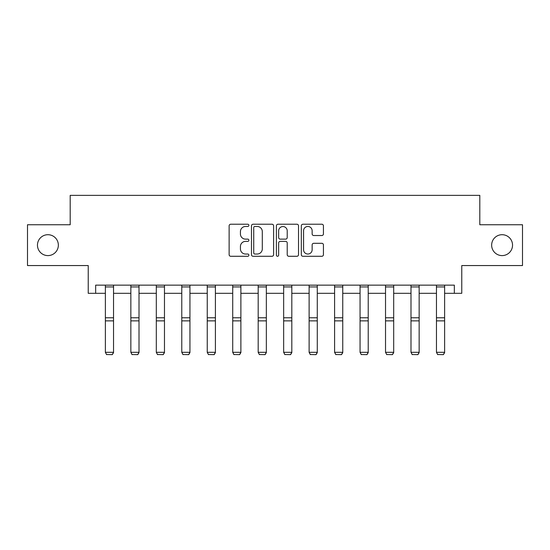 <?xml version="1.0" encoding="UTF-8"?>
<svg xmlns="http://www.w3.org/2000/svg" width="550" height="550" viewBox="0 0 550 550"><rect width="100%" height="100%" fill="white"/><g stroke="black" fill="none" stroke-linecap="round" stroke-linejoin="round"><path stroke-width="0.82" d="M491.645 245.149A10.45 10.45 0 0 0 502.095 255.599A10.45 10.45 0 0 0 512.538 245.149A10.45 10.45 0 0 0 502.095 234.706A10.45 10.45 0 0 0 491.645 245.149M37.462 245.149A10.45 10.45 0 0 0 47.905 255.599A10.45 10.45 0 0 0 58.355 245.149A10.45 10.45 0 0 0 47.905 234.706A10.45 10.45 0 0 0 37.462 245.149M248.882 225.349A1.121 1.121 0 0 0 247.754 224.228L230.732 224.228A1.602 1.602 0 0 0 229.13 225.83L229.13 254.678A1.602 1.602 0 0 0 230.732 256.279L247.754 256.279A1.121 1.121 0 0 0 248.882 255.159A1.121 1.121 0 0 0 247.754 254.038L245.554 254.038A5.129 5.129 0 0 1 240.426 248.909L240.426 246.503A5.129 5.129 0 0 1 245.554 241.374L247.754 241.374A1.121 1.121 0 0 0 248.882 240.254A1.121 1.121 0 0 0 247.754 239.133L245.554 239.133A5.129 5.129 0 0 1 240.426 234.004L240.426 231.598A5.129 5.129 0 0 1 245.554 226.469L247.754 226.469A1.121 1.121 0 0 0 248.882 225.349M95.659 293.315L95.659 285.147L454.341 285.147L454.341 293.315L461.766 293.315L461.766 265.561L522.5 265.561L522.5 224.744L479.806 224.744L479.806 195.36L70.194 195.36L70.194 224.744L27.5 224.744L27.5 265.561L88.234 265.561L88.234 293.315L105.373 293.315M321.832 235.524A1.602 1.602 0 0 0 323.434 233.922L323.434 225.83A1.602 1.602 0 0 0 321.832 224.228L302.926 224.228A1.602 1.602 0 0 0 301.317 225.83L301.317 254.678A1.602 1.602 0 0 0 302.926 256.279L321.832 256.279A1.602 1.602 0 0 0 323.434 254.678L323.434 244.901A1.602 1.602 0 0 0 321.832 243.299L313.741 243.299A1.602 1.602 0 0 0 312.139 244.901L312.139 249.748A4.29 4.29 0 0 1 307.849 254.038A4.29 4.29 0 0 1 303.566 249.748L303.566 230.759A4.29 4.29 0 0 1 307.849 226.469A4.29 4.29 0 0 1 312.139 230.759L312.139 233.922A1.602 1.602 0 0 0 313.741 235.524L321.832 235.524M273.597 225.83A1.602 1.602 0 0 0 271.996 224.228L253.083 224.228A1.602 1.602 0 0 0 251.481 225.83L251.481 254.678A1.602 1.602 0 0 0 253.083 256.279L271.996 256.279A1.602 1.602 0 0 0 273.597 254.678L273.597 225.83M278.004 224.228L296.918 224.228A1.602 1.602 0 0 1 298.519 225.83L298.519 254.678A1.602 1.602 0 0 1 296.918 256.279L288.819 256.279A1.602 1.602 0 0 1 287.217 254.678L287.217 242.976A1.602 1.602 0 0 0 285.615 241.374L280.246 241.374A1.602 1.602 0 0 0 278.644 242.976L278.644 255.159A1.121 1.121 0 0 1 277.523 256.279A1.121 1.121 0 0 1 276.403 255.159L276.403 225.83A1.602 1.602 0 0 1 278.004 224.228M113.541 293.315L130.845 293.315M139.006 293.315L156.31 293.315M164.471 293.315L181.782 293.315M189.942 293.315L207.247 293.315M215.407 293.315L232.719 293.315M240.879 293.315L258.184 293.315M266.344 293.315L283.656 293.315M291.816 293.315L309.121 293.315M317.281 293.315L334.593 293.315M342.753 293.315L360.058 293.315M368.218 293.315L385.529 293.315M393.69 293.315L410.994 293.315M419.155 293.315L436.459 293.315M444.627 293.315L454.341 293.315M254.849 226.469A1.121 1.121 0 0 0 253.729 227.597L253.729 252.911A1.121 1.121 0 0 0 254.849 254.038L257.173 254.038A5.129 5.129 0 0 0 262.302 248.909L262.302 231.598A5.129 5.129 0 0 0 257.173 226.469L254.849 226.469M287.217 230.842A4.29 4.29 0 0 0 282.934 226.552A4.29 4.29 0 0 0 278.644 230.842L278.644 237.531A1.602 1.602 0 0 0 280.246 239.133L285.615 239.133A1.602 1.602 0 0 0 287.217 237.531L287.217 230.842M113.541 285.147L113.541 352.612L112.31 354.64L106.597 354.523L112.31 354.64M106.597 354.64L105.373 352.316L113.541 352.316L112.31 354.523M105.373 285.147L105.373 352.316L106.597 354.523M139.006 285.147L139.006 352.612L137.782 354.64L132.069 354.523L137.782 354.64M132.069 354.64L130.845 352.316L139.006 352.316L137.782 354.523M130.845 285.147L130.845 352.316L132.069 354.523M164.471 285.147L164.471 352.612L163.247 354.64L157.534 354.523L163.247 354.64M157.534 354.64L156.31 352.316L164.471 352.316L163.247 354.523M156.31 285.147L156.31 352.316L157.534 354.523M189.942 285.147L189.942 352.612L188.719 354.64L183.006 354.523L188.719 354.64M183.006 354.64L181.782 352.316L189.942 352.316L188.719 354.523M181.782 285.147L181.782 352.316L183.006 354.523M215.407 285.147L215.407 352.612L214.184 354.64L208.471 354.523L214.184 354.64M208.471 354.64L207.247 352.316L215.407 352.316L214.184 354.523M207.247 285.147L207.247 352.316L208.471 354.523M240.879 285.147L240.879 352.612L239.656 354.64L233.942 354.523L239.656 354.64M233.942 354.64L232.719 352.316L240.879 352.316L239.656 354.523M232.719 285.147L232.719 352.316L233.942 354.523M266.344 285.147L266.344 352.612L265.121 354.64L259.407 354.523L265.121 354.64M259.407 354.64L258.184 352.316L266.344 352.316L265.121 354.523M258.184 285.147L258.184 352.316L259.407 354.523M291.816 285.147L291.816 352.612L290.593 354.64L284.879 354.523L290.593 354.64M284.879 354.64L283.656 352.316L291.816 352.316L290.593 354.523M283.656 285.147L283.656 352.316L284.879 354.523M317.281 285.147L317.281 352.612L316.058 354.64L310.344 354.523L316.058 354.64M310.344 354.64L309.121 352.316L317.281 352.316L316.058 354.523M309.121 285.147L309.121 352.316L310.344 354.523M342.753 285.147L342.753 352.612L341.529 354.64L335.816 354.523L341.529 354.64M335.816 354.64L334.593 352.316L342.753 352.316L341.529 354.523M334.593 285.147L334.593 352.316L335.816 354.523M368.218 285.147L368.218 352.612L366.994 354.64L361.281 354.523L366.994 354.64M361.281 354.64L360.058 352.316L368.218 352.316L366.994 354.523M360.058 285.147L360.058 352.316L361.281 354.523M393.69 285.147L393.69 352.612L392.466 354.64L386.753 354.523L392.466 354.64M386.753 354.64L385.529 352.316L393.69 352.316L392.466 354.523M385.529 285.147L385.529 352.316L386.753 354.523M419.155 285.147L419.155 352.612L417.931 354.64L412.218 354.523L417.931 354.64M412.218 354.64L410.994 352.316L419.155 352.316L417.931 354.523M410.994 285.147L410.994 352.316L412.218 354.523M444.627 285.147L444.627 352.612L443.403 354.64L437.69 354.523L443.403 354.64M437.69 354.64L436.459 352.316L444.627 352.316L443.403 354.523M436.459 285.147L436.459 352.316L437.69 354.523M113.541 285.182L105.373 285.182M113.541 317.776L105.373 317.776M113.541 320.87L105.373 320.87M113.541 286.935L105.373 286.935M139.006 285.182L130.845 285.182M139.006 317.776L130.845 317.776M139.006 320.87L130.845 320.87M139.006 286.935L130.845 286.935M164.471 285.182L156.31 285.182M164.471 317.776L156.31 317.776M164.471 320.87L156.31 320.87M164.471 286.935L156.31 286.935M189.942 285.182L181.782 285.182M189.942 317.776L181.782 317.776M189.942 320.87L181.782 320.87M189.942 286.935L181.782 286.935M215.407 285.182L207.247 285.182M215.407 317.776L207.247 317.776M215.407 320.87L207.247 320.87M215.407 286.935L207.247 286.935M240.879 285.182L232.719 285.182M240.879 317.776L232.719 317.776M240.879 320.87L232.719 320.87M240.879 286.935L232.719 286.935M266.344 285.182L258.184 285.182M266.344 317.776L258.184 317.776M266.344 320.87L258.184 320.87M266.344 286.935L258.184 286.935M291.816 285.182L283.656 285.182M291.816 317.776L283.656 317.776M291.816 320.87L283.656 320.87M291.816 286.935L283.656 286.935M317.281 285.182L309.121 285.182M317.281 317.776L309.121 317.776M317.281 320.87L309.121 320.87M317.281 286.935L309.121 286.935M342.753 285.182L334.593 285.182M342.753 317.776L334.593 317.776M342.753 320.87L334.593 320.87M342.753 286.935L334.593 286.935M368.218 285.182L360.058 285.182M368.218 317.776L360.058 317.776M368.218 320.87L360.058 320.87M368.218 286.935L360.058 286.935M393.69 285.182L385.529 285.182M393.69 317.776L385.529 317.776M393.69 320.87L385.529 320.87M393.69 286.935L385.529 286.935M419.155 285.182L410.994 285.182M419.155 317.776L410.994 317.776M419.155 320.87L410.994 320.87M419.155 286.935L410.994 286.935M444.627 285.182L436.459 285.182M444.627 317.776L436.459 317.776M444.627 320.87L436.459 320.87M444.627 286.935L436.459 286.935"/></g></svg>
